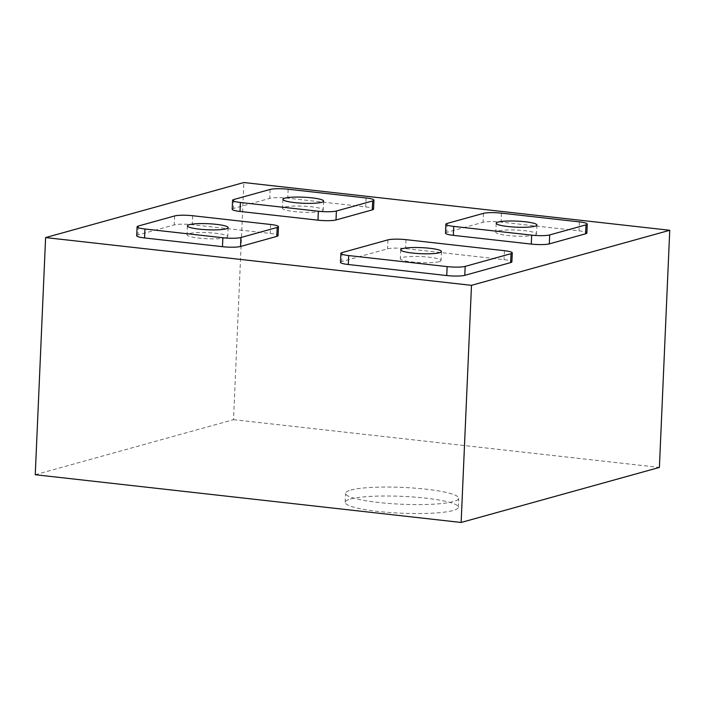 <?xml version="1.0" encoding="UTF-8"?>
<svg xmlns="http://www.w3.org/2000/svg" width="705" height="705" viewBox="0 0 705 705"><rect width="100%" height="100%" fill="white"/><g stroke="black" fill="none" stroke-linecap="round" stroke-linejoin="round"><path stroke-width="0.53" stroke-dasharray="3.52 2.64" d="M534.637 235.162A20.383 3.031 -177.5 0 1 511.707 235.867A20.383 3.031 -177.5 0 1 495.818 232.201A20.383 3.031 -177.5 0 1 497.721 231.02A20.383 3.031 -177.5 0 1 520.642 230.323A20.383 3.031 -177.5 0 1 536.54 233.981A20.383 3.031 -177.5 0 1 534.637 235.162M439.153 261.67A20.383 3.031 -177.5 0 1 416.223 262.375A20.383 3.031 -177.5 0 1 400.325 258.717A20.383 3.031 -177.5 0 1 402.229 257.536A20.383 3.031 -177.5 0 1 425.159 256.832A20.383 3.031 -177.5 0 1 441.048 260.489A20.383 3.031 -177.5 0 1 439.153 261.67M225.838 237.761A20.383 3.031 -177.5 0 1 202.917 238.457A20.383 3.031 -177.5 0 1 187.019 234.8A20.383 3.031 -177.5 0 1 188.922 233.619A20.383 3.031 -177.5 0 1 211.844 232.914A20.383 3.031 -177.5 0 1 227.741 236.58A20.383 3.031 -177.5 0 1 225.838 237.761M321.33 211.244A20.383 3.031 -177.5 0 1 298.4 211.949A20.383 3.031 -177.5 0 1 282.502 208.283A20.383 3.031 -177.5 0 1 284.406 207.103A20.383 3.031 -177.5 0 1 307.336 206.406A20.383 3.031 -177.5 0 1 323.225 210.064A20.383 3.031 -177.5 0 1 321.33 211.244M350.464 499.025A56.611 8.425 -177.5 0 1 414.143 497.069A56.611 8.425 -177.5 0 1 458.303 507.239A56.611 8.425 -177.5 0 1 453.015 510.526A56.611 8.425 -177.5 0 1 389.336 512.473A56.611 8.425 -177.5 0 1 345.186 502.304A56.611 8.425 -177.5 0 1 350.464 499.025M350.852 490.072A56.611 8.425 -177.5 0 1 414.54 488.124A56.611 8.425 -177.5 0 1 458.691 498.294A56.611 8.425 -177.5 0 1 453.412 501.572A56.611 8.425 -177.5 0 1 389.733 503.52A56.611 8.425 -177.5 0 1 345.573 493.35A56.611 8.425 -177.5 0 1 350.852 490.072M35.25 474.721L233.514 419.669L243.868 182.533M233.514 419.669L659.395 467.424M445.489 233.17A13.589 2.027 -177.5 0 1 446.758 232.377L483.04 222.304A13.589 2.027 -177.5 0 1 501.079 222.093L579.016 230.835A13.589 2.027 -177.5 0 1 586.86 233.02M340.453 262.33A13.589 2.027 -177.5 0 1 341.722 261.546L387.556 248.821A13.589 2.027 -177.5 0 1 405.595 248.609L504.04 259.643A13.589 2.027 -177.5 0 1 511.892 261.828M136.7 235.761A13.589 2.027 -177.5 0 1 137.96 234.976L174.25 224.904A13.589 2.027 -177.5 0 1 192.28 224.692L270.226 233.425A13.589 2.027 -177.5 0 1 278.07 235.611M232.183 209.253A13.589 2.027 -177.5 0 1 233.452 208.469L269.733 198.387A13.589 2.027 -177.5 0 1 287.772 198.175L365.71 206.918A13.589 2.027 -177.5 0 1 373.553 209.103M366.098 197.973L365.71 206.918M288.16 189.231L287.772 198.175M270.121 189.442L269.733 198.387M233.84 199.515L233.452 208.469M270.614 224.481L270.226 233.425M192.676 215.739L192.28 224.692M174.637 215.95L174.25 224.904M138.356 226.023L137.96 234.976M342.11 252.593L341.722 261.546M504.436 250.698L504.04 259.643M405.983 239.656L405.595 248.609M387.944 239.867L387.556 248.821M579.404 221.881L579.016 230.835M501.466 213.148L501.079 222.093M483.436 213.359L483.04 222.304M447.146 223.432L446.758 232.377M496.205 223.256L495.818 232.201M400.722 249.764L400.325 258.717M187.407 225.847L187.019 234.8M282.899 199.339L282.502 208.283M458.303 507.239L458.691 498.294M345.186 502.304L345.573 493.35M323.621 201.119L323.225 210.064M228.138 227.627L227.741 236.58M441.445 251.544L441.048 260.489M536.928 225.036L536.54 233.981"/><path stroke-width="1.06" d="M535.024 226.217A20.383 3.031 -177.5 0 1 512.103 226.913A20.383 3.031 -177.5 0 1 496.205 223.256A20.383 3.031 -177.5 0 1 498.109 222.075A20.383 3.031 -177.5 0 1 521.03 221.37A20.383 3.031 -177.5 0 1 536.928 225.036A20.383 3.031 -177.5 0 1 535.024 226.217M439.541 252.725A20.383 3.031 -177.5 0 1 416.62 253.43A20.383 3.031 -177.5 0 1 400.722 249.764A20.383 3.031 -177.5 0 1 402.625 248.583A20.383 3.031 -177.5 0 1 425.547 247.887A20.383 3.031 -177.5 0 1 441.445 251.544A20.383 3.031 -177.5 0 1 439.541 252.725M226.235 228.808A20.383 3.031 -177.5 0 1 203.304 229.513A20.383 3.031 -177.5 0 1 187.407 225.847A20.383 3.031 -177.5 0 1 189.31 224.666A20.383 3.031 -177.5 0 1 212.24 223.97A20.383 3.031 -177.5 0 1 228.138 227.627A20.383 3.031 -177.5 0 1 226.235 228.808M321.718 202.3A20.383 3.031 -177.5 0 1 298.797 202.996A20.383 3.031 -177.5 0 1 282.899 199.339A20.383 3.031 -177.5 0 1 284.802 198.158A20.383 3.031 -177.5 0 1 307.724 197.453A20.383 3.031 -177.5 0 1 323.621 201.119A20.383 3.031 -177.5 0 1 321.718 202.3M471.486 285.331L45.605 237.576L243.868 182.533L669.75 230.279L471.486 285.331L461.132 522.467L35.25 474.721L45.605 237.576M461.132 522.467L659.395 467.424L669.75 230.279M587.256 224.067L586.86 233.02A13.589 2.027 -177.5 0 1 585.591 233.804L549.31 243.877A13.589 2.027 -177.5 0 1 531.279 244.089L453.333 235.347A13.589 2.027 -177.5 0 1 445.489 233.17L445.877 224.216A13.589 2.027 -177.5 0 1 447.146 223.432L483.436 213.359A13.589 2.027 -177.5 0 1 501.466 213.148L579.404 221.881A13.589 2.027 -177.5 0 1 587.256 224.067A13.589 2.027 -177.5 0 1 585.987 224.86L549.697 234.932A13.589 2.027 -177.5 0 1 531.667 235.144L453.729 226.402A13.589 2.027 -177.5 0 1 445.877 224.216M512.279 252.883L511.892 261.828A13.589 2.027 -177.5 0 1 510.623 262.613L464.789 275.338A13.589 2.027 -177.5 0 1 446.75 275.549L348.296 264.516A13.589 2.027 -177.5 0 1 340.453 262.33L340.85 253.386A13.589 2.027 -177.5 0 1 342.11 252.593L387.944 239.867A13.589 2.027 -177.5 0 1 405.983 239.656L504.436 250.698A13.589 2.027 -177.5 0 1 512.279 252.883A13.589 2.027 -177.5 0 1 511.01 253.668L465.177 266.393A13.589 2.027 -177.5 0 1 447.137 266.605L348.693 255.562A13.589 2.027 -177.5 0 1 340.85 253.386M278.457 226.666L278.07 235.611A13.589 2.027 -177.5 0 1 276.801 236.395L240.52 246.477A13.589 2.027 -177.5 0 1 222.48 246.688L144.543 237.946A13.589 2.027 -177.5 0 1 136.7 235.761L137.087 226.816A13.589 2.027 -177.5 0 1 138.356 226.023L174.637 215.95A13.589 2.027 -177.5 0 1 192.676 215.739L270.614 224.481A13.589 2.027 -177.5 0 1 278.457 226.666A13.589 2.027 -177.5 0 1 277.188 227.451L240.907 237.523A13.589 2.027 -177.5 0 1 222.868 237.735L144.93 229.002A13.589 2.027 -177.5 0 1 137.087 226.816M373.941 200.149L373.553 209.103A13.589 2.027 -177.5 0 1 372.284 209.887L336.003 219.96A13.589 2.027 -177.5 0 1 317.964 220.172L240.026 211.438A13.589 2.027 -177.5 0 1 232.183 209.253L232.571 200.299A13.589 2.027 -177.5 0 1 233.84 199.515L270.121 189.442A13.589 2.027 -177.5 0 1 288.16 189.231L366.098 197.973A13.589 2.027 -177.5 0 1 373.941 200.149A13.589 2.027 -177.5 0 1 372.681 200.943L336.391 211.015A13.589 2.027 -177.5 0 1 318.36 211.227L240.414 202.485A13.589 2.027 -177.5 0 1 232.571 200.299M336.391 211.015L336.003 219.96M318.36 211.227L317.964 220.172M372.681 200.943L372.284 209.887M240.414 202.485L240.026 211.438M240.907 237.523L240.52 246.477M222.868 237.735L222.48 246.688M277.188 227.451L276.801 236.395M144.93 229.002L144.543 237.946M348.693 255.562L348.296 264.516M447.137 266.605L446.75 275.549M465.177 266.393L464.789 275.338M511.01 253.668L510.623 262.613M549.697 234.932L549.31 243.877M531.667 235.144L531.279 244.089M585.987 224.86L585.591 233.804M453.729 226.402L453.333 235.347"/></g></svg>
